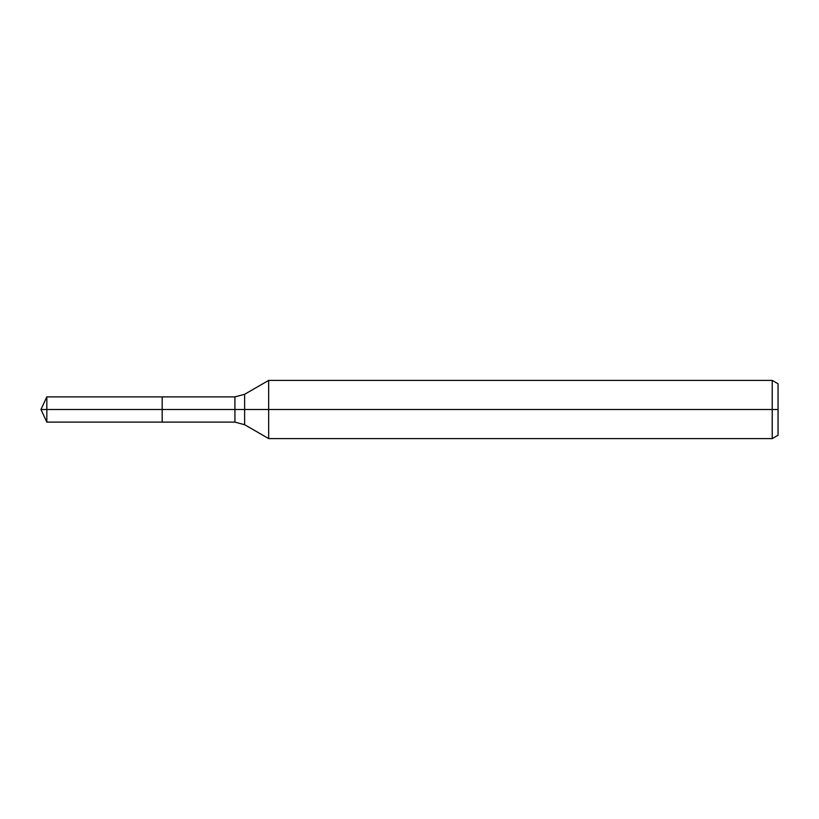 <?xml version="1.0" encoding="UTF-8"?>
<svg xmlns="http://www.w3.org/2000/svg" width="819" height="819" viewBox="0 0 819 819"><rect width="100%" height="100%" fill="white"/><g stroke="black" fill="none" stroke-linecap="round" stroke-linejoin="round"><path stroke-width="1.23" d="M772.235 438.595L772.235 380.405L778.05 383.763L778.05 435.237L772.235 438.595L268.673 438.595L268.673 380.405L244.625 394.297L244.625 424.703L234.92 422.113L162.182 422.113L162.182 396.887L46.826 396.887L46.826 409.5L40.95 409.5L46.826 422.113L46.826 409.5L162.182 409.5L40.95 409.5L778.05 409.5M46.826 422.113L162.182 422.113L162.182 396.887L234.92 396.887L234.92 422.113M772.235 380.405L268.673 380.405M244.625 424.703L268.673 438.595M244.625 394.297L234.92 396.887M40.95 409.5L46.826 396.887"/></g></svg>
